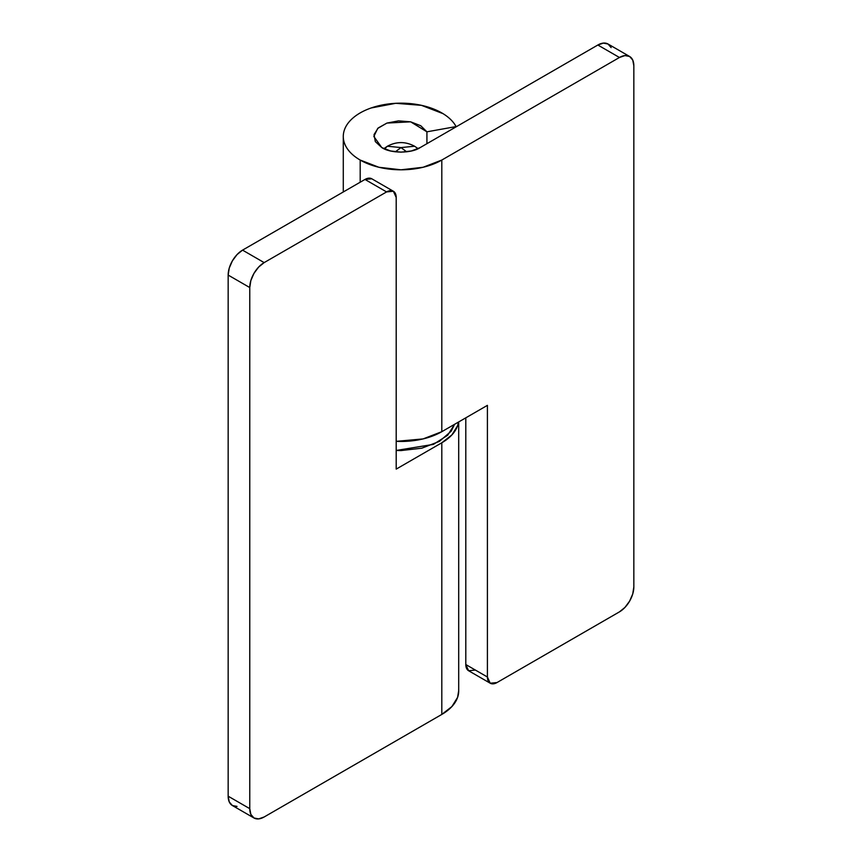 <?xml version="1.0" encoding="UTF-8"?>
<svg xmlns="http://www.w3.org/2000/svg" width="862" height="862" viewBox="0 0 862 862"><rect width="100%" height="100%" fill="white"/><g stroke="black" fill="none" stroke-linecap="round" stroke-linejoin="round"><path stroke-width="1.29" d="M371.781 178.779L393.384 191.256A13.576 7.844 -60 0 0 386.585 191.924L364.982 179.447L242.556 250.131L264.16 262.608L386.585 191.924L364.982 179.447A13.576 7.844 120 0 1 371.781 178.779L364.982 179.447L242.556 250.131L237.05 254.581L232.374 260.884L229.249 268.082L228.161 275.075L228.161 796.197L229.249 801.929L232.374 805.517L253.978 817.995A20.365 11.756 -60 0 0 264.16 816.982L441.807 714.426L264.16 816.982L258.654 818.9L253.978 817.995L250.853 814.396L249.764 808.664L249.764 287.552L250.853 280.559L253.978 273.362L258.654 267.058L264.16 262.608L386.585 191.924L393.384 191.256L396.197 197.463L396.197 469.111L441.807 442.777L451.893 434.922L457.593 425.72L458.498 422.057A57.711 33.316 180 0 1 441.807 442.777L441.807 714.426A57.711 33.316 0 0 0 458.659 689.471M458.703 690.559L457.593 697.369L451.893 706.571L441.807 714.426L441.807 442.777L396.197 469.111L396.197 197.463A13.576 7.844 -60 0 0 393.384 191.256M253.978 817.995A20.365 11.756 -60 0 1 249.764 808.664L228.161 796.197L228.161 275.075L249.764 287.552L249.764 808.664L228.161 796.197A20.365 11.756 120 0 0 232.374 805.517L237.05 806.423M242.556 250.131A20.365 11.756 120 0 0 228.161 275.075L249.764 287.552A20.365 11.756 -60 0 1 264.16 262.608L242.556 250.131M475.415 670.076L468.616 670.744L465.803 664.537L487.407 677.004L487.407 405.355L441.807 431.69L423.08 438.92L396.197 441.344A57.711 33.316 0 0 0 441.807 431.69L441.807 160.052A57.711 33.316 180 0 1 360.187 160.052L360.187 182.227L360.187 160.052L378.903 167.271L400.992 169.803L423.08 167.271L441.807 160.052L619.444 57.485L441.807 160.052L441.807 431.69L487.407 405.355L487.407 677.004L490.219 683.221L497.018 682.553L619.444 611.869L624.95 607.419L629.626 601.116L632.751 593.918L633.839 586.925L633.839 65.803L632.751 60.071L629.626 56.483L624.95 55.577L619.444 57.485L597.84 45.018L420.193 147.574C411.551 153.555 390.432 153.555 381.791 147.574L375.326 141.605L374.033 134.601L378.192 127.975L386.941 123.072L398.535 120.874L410.624 121.822L420.764 125.744L426.927 131.821L456.095 126.574C453.455 121.682 449.091 117.372 443.014 113.644L421.453 105.336L395.766 103.3L371.134 107.976C363.548 110.627 357.342 114.096 352.526 118.396C347.709 122.695 344.768 127.393 343.701 132.468C342.634 137.554 343.55 142.521 346.438 147.359C349.336 152.197 353.916 156.431 360.187 160.052A57.711 33.316 180 0 1 343.281 136.218A57.711 33.316 180 0 1 392.544 103.526A57.711 33.316 180 0 1 456.095 126.574L426.927 131.821L426.927 143.695L426.927 131.821L410.624 121.822L386.941 123.072L377.718 128.416L373.839 136.487L381.791 147.574L390.605 150.969L400.992 152.165L411.389 150.969L420.193 147.574L597.84 45.018L603.346 43.1L608.022 44.005L611.147 47.604M465.803 664.537L465.803 417.833L465.803 664.537A13.576 7.844 120 0 0 468.616 670.744L490.219 683.221A13.576 7.844 -60 0 1 487.407 677.004L465.803 664.537M490.219 683.221A13.576 7.844 -60 0 0 497.018 682.553L619.444 611.869A20.365 11.756 -60 0 0 633.839 586.925L633.839 65.803A20.365 11.756 -60 0 0 629.626 56.483A20.365 11.756 -60 0 0 619.444 57.485L597.84 45.018A20.365 11.756 120 0 1 608.022 44.005L629.626 56.483M406.648 151.82L400.992 147.574L395.335 151.82L400.992 147.574L414.568 146.228L400.992 147.574L387.415 146.228L400.992 147.574L406.648 151.82M384.463 148.921L387.415 146.228C396.466 141.39 405.517 141.39 414.568 146.228L418.113 148.663M396.197 450.46L433.446 444.372L447.647 435.278L454.586 424.309L451.182 431.215L439.404 441.398L421.777 448.197L400.992 450.578L396.197 450.46M458.703 690.861L458.703 421.938M343.281 191.978L343.281 136.487M387.415 146.228L383.881 148.663"/></g></svg>
